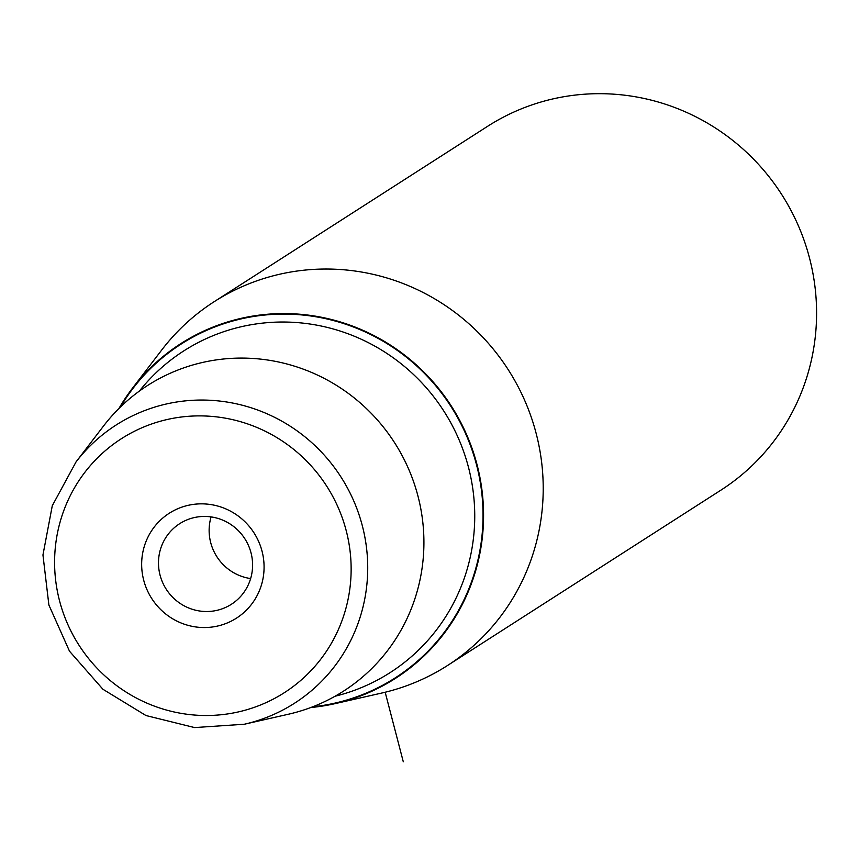 <?xml version="1.0" encoding="UTF-8"?>
<svg xmlns="http://www.w3.org/2000/svg" width="859" height="859" viewBox="0 0 859 859"><rect width="100%" height="100%" fill="white"/><g stroke="black" fill="none" stroke-linecap="round" stroke-linejoin="round"><path stroke-width="1.29" d="M250.635 578.569A47.879 46.708 57.3 0 1 244.944 577.388A47.879 46.708 57.3 0 1 211.089 516.914M194.295 609.879A47.879 46.708 57.3 0 1 159.162 570.977A47.879 46.708 57.3 0 1 179.681 523.679A47.879 46.708 57.3 0 1 216.779 518.084A47.879 46.708 57.3 0 1 251.912 556.986A47.879 46.708 57.3 0 1 231.382 604.285A47.879 46.708 57.3 0 1 194.295 609.879M188.239 625.406A62.288 60.764 -122.7 0 0 262.306 581.822A62.288 60.764 -122.7 0 0 217.488 505.983A62.288 60.764 -122.7 0 0 143.432 549.567A62.288 60.764 -122.7 0 0 188.239 625.406M118.971 408.444A198.826 193.962 57.3 0 1 132.63 388.01A198.826 193.962 57.3 0 1 153.75 364.688A198.826 193.962 57.3 0 1 429.972 378.411A198.826 193.962 57.3 0 1 422.617 657.253A198.826 193.962 57.3 0 1 335.074 703.639A198.826 193.962 57.3 0 1 310.808 707.526M132.63 388.01L161.76 349.957A216.114 210.82 57.3 0 1 184.717 324.605A216.114 210.82 57.3 0 1 214.159 301.702A216.114 210.82 57.3 0 1 497.275 354.144A216.114 210.82 57.3 0 1 476.96 642.618A216.114 210.82 57.3 0 1 447.518 665.51A216.114 210.82 57.3 0 1 381.815 693.03L335.074 703.639M447.518 665.51L720.884 490.167A216.114 210.82 -122.7 0 0 750.326 467.275A216.114 210.82 -122.7 0 0 770.652 178.801A216.114 210.82 -122.7 0 0 487.525 126.359L214.159 301.702M76.043 461.917L103.499 426.064A181.539 177.094 57.3 0 1 122.783 404.772A181.539 177.094 57.3 0 1 374.986 417.291A181.539 177.094 57.3 0 1 368.264 671.899A181.539 177.094 57.3 0 1 288.345 714.248L244.31 724.244L194.596 727.573L145.944 715.526L102.908 689.251L69.515 651.229L48.888 605.026L42.95 554.957L52.292 505.704L76.043 461.917A165.25 161.202 57.3 0 1 93.61 442.535A165.25 161.202 57.3 0 1 323.177 453.939A165.25 161.202 57.3 0 1 317.068 685.697A165.25 161.202 57.3 0 1 244.31 724.244M385.176 692.236L403.29 761.772M304.881 676.709A150.883 147.19 -122.7 0 0 310.464 465.095A150.883 147.19 -122.7 0 0 100.857 454.679A150.883 147.19 -122.7 0 0 95.263 666.294A150.883 147.19 -122.7 0 0 304.881 676.709M312.73 706.796A198.279 193.425 -122.7 0 0 422.241 656.856A198.279 193.425 -122.7 0 0 429.586 378.765A198.279 193.425 -122.7 0 0 154.115 365.086A198.279 193.425 -122.7 0 0 120.432 407.005M335.096 696.219A191.095 186.424 -122.7 0 0 416.153 652.368A191.095 186.424 -122.7 0 0 423.229 384.349A191.095 186.424 -122.7 0 0 157.745 371.163A191.095 186.424 -122.7 0 0 139.373 391.092"/></g></svg>
